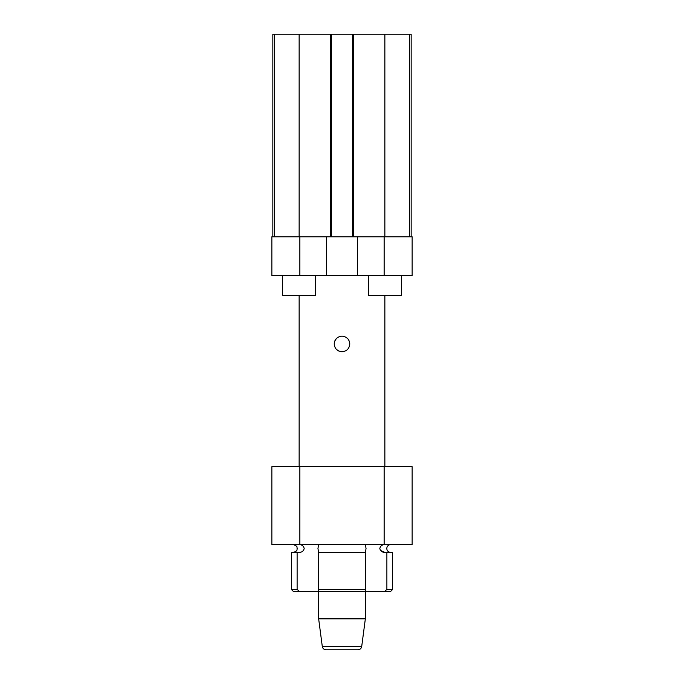 <?xml version="1.0" encoding="UTF-8"?>
<svg xmlns="http://www.w3.org/2000/svg" width="684" height="684" viewBox="0 0 684 684"><rect width="100%" height="100%" fill="white"/><g stroke="black" fill="none" stroke-linecap="round" stroke-linejoin="round"><path stroke-width="1.03" d="M322.284 646.414L361.716 646.414A3.899 3.899 0 0 1 357.86 649.8L326.14 649.8A3.899 3.899 0 0 1 322.284 646.414L318.659 618.883A3.899 3.899 0 0 1 318.624 618.379L318.522 552.398L365.478 552.398L365.376 591.361L293.299 591.361L291.35 589.411L297.121 589.411L299.276 591.361M318.624 618.379L365.376 618.379A3.899 3.899 0 0 1 365.341 618.883L318.659 618.883M361.716 646.414L365.341 618.883M365.376 618.379L365.376 591.361L384.724 591.361L386.879 589.411L384.724 591.361L390.701 591.361L392.65 589.411L392.65 552.398L384.724 552.398L380.466 550.355M318.624 544.601L317.957 548.5L318.624 552.398M365.376 552.398L366.043 548.5L365.376 544.601M291.35 589.411L291.35 552.398L299.276 552.398C301.96 552.296 303.602 550.996 304.192 548.5C303.593 545.994 301.952 544.695 299.276 544.601M390.701 552.398A3.899 3.899 0 0 1 386.811 548.5A3.899 3.899 0 0 1 390.701 544.601M384.724 544.601C382.04 544.695 380.407 545.994 379.808 548.5C380.407 551.005 382.04 552.296 384.724 552.398M315.7 275.763L315.7 295.249L282.586 295.249L282.586 275.763M401.414 275.763L401.414 295.249L368.3 295.249L368.3 275.763M349.789 343.949C349.336 348.678 346.737 351.277 342 351.738C337.272 351.285 334.673 348.686 334.211 343.949C334.673 339.213 337.272 336.613 342 336.152C346.737 336.613 349.336 339.213 349.789 343.949L349.199 340.957M347.925 338.888L346.335 337.477M336.485 338.443L334.827 340.897M271.864 236.801L271.864 275.763L271.864 236.801L299.139 236.801L299.139 34.2L272.839 34.2L272.839 236.801M299.857 275.763L299.857 236.801L326.413 236.801L326.413 275.763L271.864 275.763M411.161 236.801L384.861 236.801L384.861 34.2L411.161 34.2L411.161 236.801L412.136 236.801L412.136 275.763L357.587 275.763L357.587 236.801L384.143 236.801L384.143 275.763M386.879 552.398L386.879 589.411L392.65 589.411M318.522 589.411L365.478 589.411M297.121 552.398L297.121 589.411M412.136 466.676L412.136 544.601L384.143 544.601L384.143 466.676L412.136 466.676M299.857 466.676L299.857 544.601L271.864 544.601L271.864 466.676L384.143 466.676M384.143 544.601L299.857 544.601M326.413 275.763L357.587 275.763M336.519 349.49L339.042 351.157M340.7 351.636L344.214 351.422M411.161 203.687L411.161 223.164L411.161 203.687M411.161 47.837L411.161 67.314L411.161 47.837M384.861 34.2L352.517 34.2L352.517 236.801L357.587 236.801M326.413 236.801L331.483 236.801L331.483 34.2L299.139 34.2M352.517 236.801L331.483 236.801M352.517 34.2L331.483 34.2M353.303 34.2L353.303 236.801M330.697 236.801L330.697 34.2M274.404 34.2L274.404 236.801M409.596 34.2L409.596 236.801M293.299 544.601C298.925 546.73 296.317 547.337 297.189 548.5C296.659 549.474 298.292 550.791 293.299 552.398M384.861 295.249L384.861 466.676M299.139 295.249L299.139 466.676"/></g></svg>
